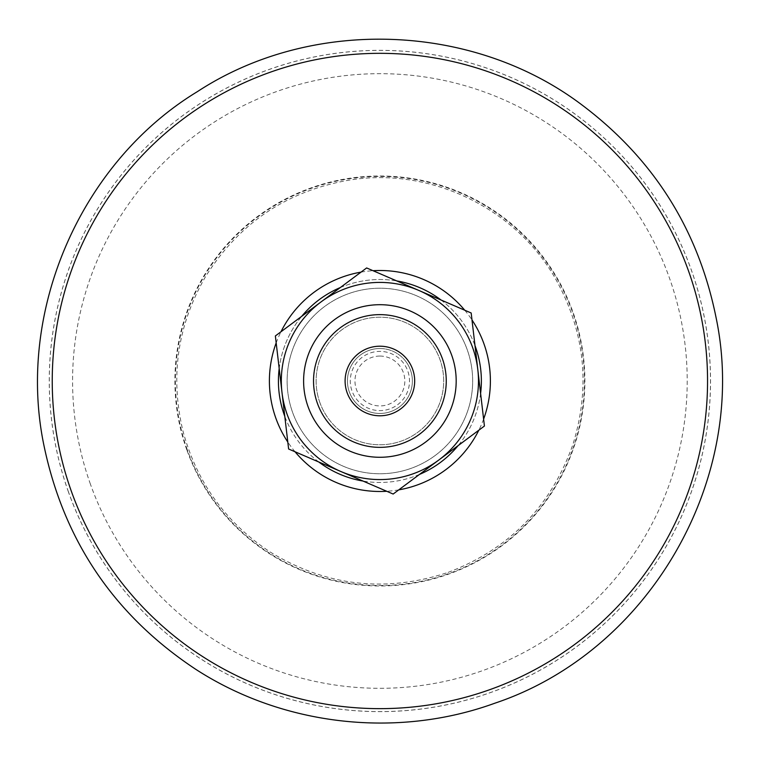 <?xml version="1.0" encoding="UTF-8"?>
<svg xmlns="http://www.w3.org/2000/svg" width="760" height="760" viewBox="0 0 760 760"><rect width="100%" height="100%" fill="white"/><g stroke="black" fill="none" stroke-linecap="round" stroke-linejoin="round"><path stroke-width="0.57" stroke-dasharray="3.8 2.85" d="M90.43 484.196A307.315 307.315 0 0 1 435.242 78.698A307.315 307.315 0 0 1 614.014 580.07A307.315 307.315 0 0 1 90.43 484.196M397.584 404.738A29.611 29.611 0 0 0 391.609 353.799A29.611 29.611 0 0 0 350.483 384.437A29.611 29.611 0 0 0 397.584 404.738M68.504 492.014A330.591 330.591 0 0 1 439.441 55.803A330.591 330.591 0 0 1 631.74 595.146A330.591 330.591 0 0 1 68.504 492.014M68.457 492.033A330.647 330.647 0 0 1 268.85 69.549A330.647 330.647 0 0 1 691.334 269.942A330.647 330.647 0 0 1 490.941 692.426A330.647 330.647 0 0 1 68.457 492.033M276.174 342.893A110.495 110.495 0 0 1 280.972 331.778M361.028 272.118A110.495 110.495 0 0 1 373.055 270.712M464.749 310.222A110.495 110.495 0 0 1 471.979 319.922M483.616 419.092A110.495 110.495 0 0 1 478.819 430.207M398.762 489.867A110.495 110.495 0 0 1 386.735 491.273M295.041 451.763A110.495 110.495 0 0 1 287.812 442.054M284.316 415.074A101.469 101.469 0 0 1 345.819 285.409A101.469 101.469 0 0 1 475.475 346.911A101.469 101.469 0 0 1 413.972 476.567A101.469 101.469 0 0 1 284.316 415.074M279.186 368.552A101.469 101.469 0 0 1 301.691 316.331M340.309 287.555A101.469 101.469 0 0 1 396.786 280.934M441.019 299.991A101.469 101.469 0 0 1 474.99 345.591M480.605 393.423A101.469 101.469 0 0 1 458.099 445.645M419.482 474.42A101.469 101.469 0 0 1 363.005 481.051M318.772 461.985A101.469 101.469 0 0 1 284.8 416.394M438.786 460.037A98.572 98.572 0 0 1 281.988 392.474A98.572 98.572 0 0 1 418.902 290.462A98.572 98.572 0 0 1 438.786 460.037L484.424 426.037L471.171 312.987L366.633 267.947L275.367 335.948L288.62 448.998L393.158 494.038L438.786 460.037L393.158 494.038L288.62 448.998L275.367 335.948L366.633 267.947L471.171 312.987L484.424 426.037L438.786 460.037A98.572 98.572 0 0 0 418.902 290.462A98.572 98.572 0 0 0 281.988 392.474A98.572 98.572 0 0 0 438.786 460.037L484.424 426.037L471.171 312.987L366.633 267.947L275.367 335.948L288.62 448.998L340.888 471.513A98.572 98.572 0 0 1 321.005 301.948A98.572 98.572 0 0 1 477.793 369.512A98.572 98.572 0 0 1 340.888 471.513L393.158 494.038L438.786 460.037M379.895 348.517A32.471 32.471 0 0 0 349.077 391.21A32.471 32.471 0 0 0 399.294 407.027A32.471 32.471 0 0 0 379.895 348.517M379.895 356.06A24.938 24.938 0 0 0 358.302 393.462A24.938 24.938 0 0 0 401.489 393.462A24.938 24.938 0 0 0 379.895 356.06M435.328 455.382A92.777 92.777 0 0 1 287.755 391.799A92.777 92.777 0 0 1 416.603 295.792A92.777 92.777 0 0 1 435.328 455.382A92.777 92.777 0 0 1 287.755 391.799A92.777 92.777 0 0 1 416.603 295.792A92.777 92.777 0 0 1 435.328 455.382M359.109 353.096A34.789 34.789 0 0 0 366.13 412.946A34.789 34.789 0 0 0 414.447 376.941A34.789 34.789 0 0 0 359.109 353.096M419.548 434.207A66.367 66.367 0 0 1 313.984 388.721A66.367 66.367 0 0 1 406.153 320.045A66.367 66.367 0 0 1 419.548 434.207A66.367 66.367 0 0 1 313.984 388.721A66.367 66.367 0 0 1 406.153 320.045A66.367 66.367 0 0 1 419.548 434.207M425.476 442.168A76.294 76.294 0 0 1 304.123 389.88A76.294 76.294 0 0 1 410.087 310.925A76.294 76.294 0 0 1 425.476 442.168M405.935 361.589A32.471 32.471 0 0 1 383.676 413.24A32.471 32.471 0 0 1 350.075 368.144A32.471 32.471 0 0 1 405.935 361.589A32.471 32.471 0 0 1 383.676 413.24A32.471 32.471 0 0 1 350.075 368.144A32.471 32.471 0 0 1 405.935 361.589M319.817 402.41A63.783 63.783 0 0 1 391.381 318.25A63.783 63.783 0 0 1 428.488 422.313A63.783 63.783 0 0 1 319.817 402.41A63.783 63.783 0 0 1 391.381 318.25A63.783 63.783 0 0 1 428.488 422.313A63.783 63.783 0 0 1 319.817 402.41M186.817 449.834A204.982 204.982 0 0 1 311.049 187.91A204.982 204.982 0 0 1 572.973 312.151A204.982 204.982 0 0 1 448.742 574.066A204.982 204.982 0 0 1 186.817 449.834M187.245 449.683A204.525 204.525 0 0 1 311.21 188.347A204.525 204.525 0 0 1 572.546 312.303A204.525 204.525 0 0 1 448.58 573.639A204.525 204.525 0 0 1 187.245 449.683M448.134 572.385C509.475 548.957 551.076 506.283 572.954 444.372C590.814 386.394 584.877 330.97 555.114 278.094C514.786 207.347 429.048 166.668 348.726 180.206C286.529 191.149 238.725 223.421 205.314 277.02C177.479 325.356 170.022 376.656 182.932 430.92C196.716 482.467 225.9 522.899 270.493 552.216C326.601 586.321 385.814 593.047 448.134 572.385"/><path stroke-width="1.14" d="M287.812 442.054A110.495 110.495 0 0 1 276.174 342.893M280.972 331.778A110.495 110.495 0 0 1 361.028 272.118M373.055 270.712A110.495 110.495 0 0 1 464.749 310.222M471.979 319.922A110.495 110.495 0 0 1 483.616 419.092M478.819 430.207A110.495 110.495 0 0 1 398.762 489.867M386.735 491.273A110.495 110.495 0 0 1 295.041 451.763M284.8 416.394A101.469 101.469 0 0 1 279.186 368.552M301.691 316.331A101.469 101.469 0 0 1 340.309 287.555M396.786 280.934A101.469 101.469 0 0 1 441.019 299.991M474.99 345.591A101.469 101.469 0 0 1 480.605 393.423M458.099 445.645A101.469 101.469 0 0 1 419.482 474.42M363.005 481.051A101.469 101.469 0 0 1 318.772 461.985M366.633 267.947L471.171 312.987L484.424 426.037L393.158 494.038L288.62 448.998L275.367 335.948L366.633 267.947M281.988 392.474A98.572 98.572 0 0 0 438.786 460.037A98.572 98.572 0 0 0 418.902 290.462A98.572 98.572 0 0 0 281.988 392.474M425.476 442.168A76.294 76.294 0 0 1 304.123 389.88A76.294 76.294 0 0 1 410.087 310.925A76.294 76.294 0 0 1 425.476 442.168M419.548 434.207A66.367 66.367 0 0 1 313.984 388.721A66.367 66.367 0 0 1 406.153 320.045A66.367 66.367 0 0 1 419.548 434.207M359.109 353.096A34.789 34.789 0 0 1 414.447 376.941A34.789 34.789 0 0 1 366.13 412.946A34.789 34.789 0 0 1 359.109 353.096M489.934 689.614A327.655 327.655 0 0 1 71.269 491.036A327.655 327.655 0 0 1 269.857 72.361A327.655 327.655 0 0 1 688.522 270.949A327.655 327.655 0 0 1 489.934 689.614M494.788 703.228C396.901 738.815 283.119 725.895 195.7 669.275C113.981 615.153 63.308 540.084 43.653 444.058C16.454 310.346 80.949 162.288 197.476 91.58C311.534 16.957 472.919 22.629 581.827 104.842C653.647 158.811 698.421 229.843 716.139 317.917C749.483 477.964 649.819 651.424 494.788 703.228"/></g></svg>
